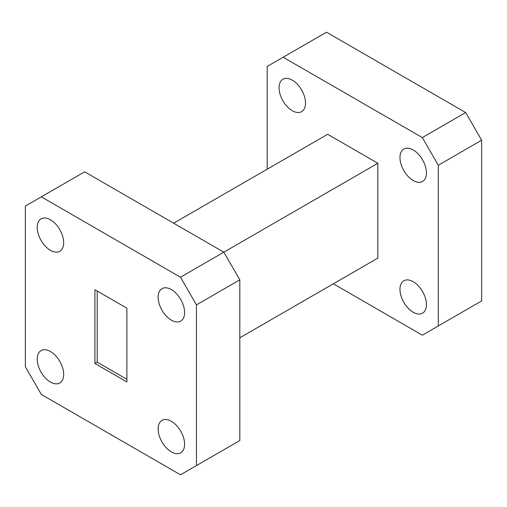 <?xml version="1.0" encoding="UTF-8"?>
<svg xmlns="http://www.w3.org/2000/svg" width="507" height="507" viewBox="0 0 507 507"><rect width="100%" height="100%" fill="white"/><g stroke="black" fill="none" stroke-linecap="round" stroke-linejoin="round"><path stroke-width="0.76" d="M171.366 451.876A18.715 10.805 60 0 1 159.141 435.38A18.715 10.805 60 0 1 162.012 420.385A18.715 10.805 60 0 1 171.366 421.311A18.715 10.805 60 0 1 183.591 437.807A18.715 10.805 60 0 1 180.72 452.802A18.715 10.805 60 0 1 171.366 451.876M413.205 281.689A18.715 10.805 -120 0 0 403.851 280.764A18.715 10.805 -120 0 0 400.98 295.758A18.715 10.805 -120 0 0 413.205 312.249A18.715 10.805 -120 0 0 422.559 313.174A18.715 10.805 -120 0 0 425.43 298.179A18.715 10.805 -120 0 0 413.205 281.689M171.366 320.151A18.715 10.805 60 0 1 159.141 303.661A18.715 10.805 60 0 1 162.012 288.66A18.715 10.805 60 0 1 171.366 289.592A18.715 10.805 60 0 1 183.591 306.082A18.715 10.805 60 0 1 180.72 321.077A18.715 10.805 60 0 1 171.366 320.151M413.205 149.964A18.715 10.805 -120 0 0 403.851 149.039A18.715 10.805 -120 0 0 400.98 164.034A18.715 10.805 -120 0 0 413.205 180.524A18.715 10.805 -120 0 0 422.559 181.455A18.715 10.805 -120 0 0 425.43 166.454A18.715 10.805 -120 0 0 413.205 149.964M292.286 80.157A18.715 10.805 -120 0 0 282.931 79.225A18.715 10.805 -120 0 0 280.06 94.22A18.715 10.805 -120 0 0 292.286 110.716A18.715 10.805 -120 0 0 301.64 111.641A18.715 10.805 -120 0 0 304.511 96.647A18.715 10.805 -120 0 0 292.286 80.157M50.447 250.338A18.715 10.805 60 0 1 38.221 233.847A18.715 10.805 60 0 1 41.092 218.853A18.715 10.805 60 0 1 50.447 219.778A18.715 10.805 60 0 1 62.672 236.268A18.715 10.805 60 0 1 59.801 251.263A18.715 10.805 60 0 1 50.447 250.338M50.447 382.063A18.715 10.805 60 0 1 38.221 365.572A18.715 10.805 60 0 1 41.092 350.571A18.715 10.805 60 0 1 50.447 351.503A18.715 10.805 60 0 1 62.672 367.993A18.715 10.805 60 0 1 59.801 382.988A18.715 10.805 60 0 1 50.447 382.063M94.936 363.487L126.877 381.929L126.877 308.161L94.936 289.725L94.936 363.487L97.217 362.169L126.877 379.293M97.217 291.037L97.217 362.169M333.353 283.8L422.331 335.171L438.302 325.95L438.302 165.244L422.331 137.581L465.68 112.554L326.508 32.207L267.189 66.455L267.189 169.199M465.68 112.554L481.65 140.217L438.302 165.244M438.302 325.95L481.65 300.924L481.65 140.217M180.492 277.209L41.321 196.855L25.35 206.076L25.35 366.783L41.321 394.446L180.492 474.793L196.463 465.572L196.463 304.872L180.492 277.209L377.842 163.273L327.649 134.292L173.648 223.2M422.331 137.581L283.16 57.234M239.811 337.801L377.842 258.114L377.842 163.273M196.463 465.572L239.811 440.545L239.811 279.845L223.84 252.182L84.669 171.829L41.321 196.855M196.463 304.872L239.811 279.845"/></g></svg>
